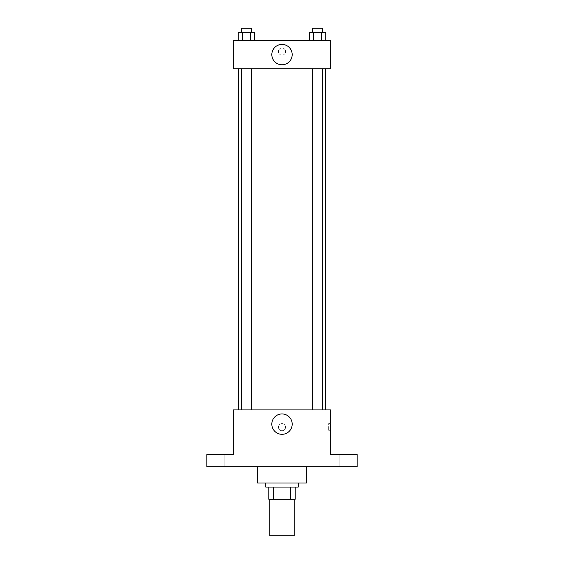 <?xml version="1.0" encoding="UTF-8"?>
<svg xmlns="http://www.w3.org/2000/svg" width="564" height="564" viewBox="0 0 564 564"><rect width="100%" height="100%" fill="white"/><g stroke="black" fill="none" stroke-linecap="round" stroke-linejoin="round"><path stroke-width="0.42" stroke-dasharray="2.82 2.11" d="M294.182 535.8L269.818 535.8M294.182 499.253L269.818 499.253L294.182 499.253M273.455 499.253L268.802 499.253L268.802 487.07L273.455 487.07L273.455 499.253L295.198 499.253M290.545 487.07L273.455 487.07L290.545 487.07L290.545 499.253M273.455 487.07L268.802 487.07M265.757 487.07L298.243 487.07M282 483.01L265.757 483.01L282 483.01M306.365 483.01L257.635 483.01M306.365 466.766L257.635 466.766L306.365 466.766M219.058 466.766L213.982 466.766L219.058 466.766M344.942 466.766L350.018 466.766L344.942 466.766M206.875 466.766L357.125 466.766L357.125 454.584L330.73 454.584L330.73 409.915L233.27 409.915L233.27 454.584L206.875 454.584L206.875 466.766M285.553 427.174A3.553 3.553 0 0 0 280.223 424.093A3.553 3.553 0 0 0 280.223 430.247A3.553 3.553 0 0 0 285.553 427.174A3.553 3.553 0 0 0 280.223 424.093A3.553 3.553 0 0 0 280.223 430.247A3.553 3.553 0 0 0 285.553 427.174M344.942 454.584L350.018 454.584L344.942 454.584M219.058 454.584L213.982 454.584L219.058 454.584M325.696 409.915L238.304 409.915L325.696 409.915M251.502 409.915L241.35 409.915L251.502 409.915L241.35 409.915L251.502 409.915L251.502 68.808L241.35 68.808L251.502 68.808M322.65 409.915L312.498 409.915L322.65 409.915L312.498 409.915L322.65 409.915L322.65 68.808L312.498 68.808L322.65 68.808M233.27 430.727L233.27 423.62L233.27 430.727M330.73 423.62L330.73 430.727L330.73 423.62L328.685 423.62L328.685 430.727L328.685 423.62M292.187 424.128A10.187 10.187 0 0 1 276.91 432.948A10.187 10.187 0 0 1 276.91 415.308A10.187 10.187 0 0 1 292.187 424.128M325.696 68.808L238.304 68.808L325.696 68.808M233.27 68.808L330.73 68.808L330.73 40.382L233.27 40.382L233.27 68.808M285.553 51.55A3.553 3.553 0 0 0 280.223 48.476A3.553 3.553 0 0 0 280.223 54.63A3.553 3.553 0 0 0 285.553 51.55A3.553 3.553 0 0 0 280.223 48.476A3.553 3.553 0 0 0 280.223 54.63A3.553 3.553 0 0 0 285.553 51.55M238.219 40.382L238.219 32.261L242.323 32.261L242.323 40.382L238.219 40.382L254.632 40.382L238.219 40.382L254.632 40.382L238.219 40.382L254.632 40.382L238.219 40.382L242.323 40.382L242.323 32.261L254.632 32.261L250.529 32.261L250.529 40.382L250.529 32.261L238.219 32.261L254.632 32.261L254.632 40.382M309.368 40.382L309.368 32.261L313.471 32.261L313.471 40.382L309.368 40.382L325.781 40.382L309.368 40.382L325.781 40.382L309.368 40.382L325.781 40.382L309.368 40.382L313.471 40.382L313.471 32.261L325.781 32.261L321.677 32.261L321.677 40.382L321.677 32.261L309.368 32.261L325.781 32.261L325.781 40.382M233.27 55.103L233.27 47.996L233.27 55.103M330.73 47.996L330.73 55.103L330.73 47.996M292.187 54.595A10.187 10.187 0 0 1 276.91 63.415A10.187 10.187 0 0 1 276.91 45.776A10.187 10.187 0 0 1 292.187 54.595M322.65 32.261L312.498 32.261L322.65 32.261L312.498 32.261L322.65 32.261L322.65 28.2L312.498 28.2L322.65 28.2L312.498 28.2L312.498 32.261M251.502 32.261L241.35 32.261L251.502 32.261L241.35 32.261L251.502 32.261L251.502 28.2L241.35 28.2L251.502 28.2L241.35 28.2L241.35 32.261M321.677 32.261L321.677 40.382M313.471 32.261L313.471 40.382M250.529 32.261L250.529 40.382M242.323 32.261L242.323 40.382M224.134 466.766L224.134 454.584L224.134 466.766M213.982 466.766L213.982 454.584L213.982 466.766M350.018 466.766L350.018 454.584L350.018 466.766M339.866 466.766L339.866 454.584L339.866 466.766M328.685 430.727L330.73 430.727M241.35 68.808L241.35 409.915M312.498 68.808L312.498 409.915"/><path stroke-width="0.85" d="M269.818 499.253L269.818 535.8L294.182 535.8L294.182 499.253M290.545 487.07L290.545 499.253L268.802 499.253L268.802 487.07M290.545 499.253L295.198 499.253L295.198 487.07L295.198 499.253M298.243 483.01L298.243 487.07L265.757 487.07L265.757 483.01M273.455 487.07L273.455 499.253M257.635 466.766L257.635 483.01L306.365 483.01L306.365 466.766M357.125 466.766L206.875 466.766L206.875 454.584L233.27 454.584L233.27 409.915L330.73 409.915L330.73 454.584L357.125 454.584L357.125 466.766M292.187 424.128A10.187 10.187 0 0 1 276.91 432.948A10.187 10.187 0 0 1 276.91 415.308A10.187 10.187 0 0 1 292.187 424.128M325.696 68.808L325.696 409.915M312.498 409.915L312.498 68.808M251.502 68.808L251.502 409.915M330.73 68.808L233.27 68.808L233.27 40.382L330.73 40.382L330.73 68.808M292.187 54.595A10.187 10.187 0 0 1 276.91 63.415A10.187 10.187 0 0 1 276.91 45.776A10.187 10.187 0 0 1 292.187 54.595M325.781 40.382L325.781 32.261L309.368 32.261L309.368 40.382M321.677 32.261L321.677 40.382M313.471 32.261L313.471 40.382M312.498 32.261L312.498 28.2L322.65 28.2L322.65 32.261M254.632 40.382L254.632 32.261L238.219 32.261L238.219 40.382M250.529 32.261L250.529 40.382M242.323 32.261L242.323 40.382M241.35 32.261L241.35 28.2L251.502 28.2L251.502 32.261M238.304 68.808L238.304 409.915M322.65 409.915L322.65 68.808M241.35 68.808L241.35 409.915"/></g></svg>
